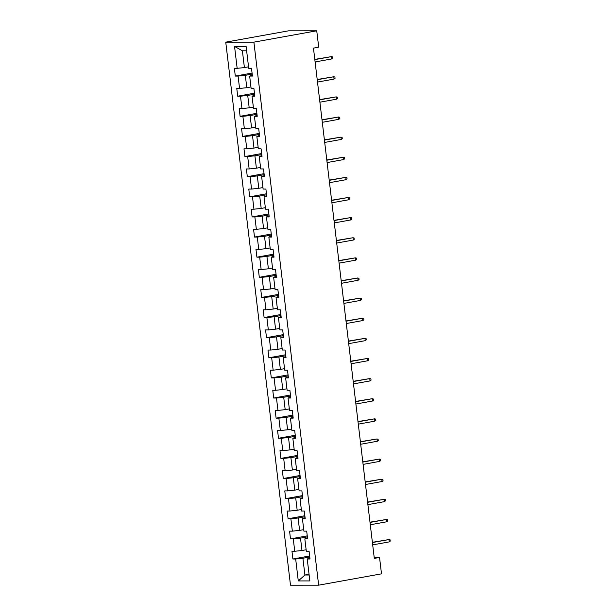 <?xml version="1.0" encoding="UTF-8"?>
<svg xmlns="http://www.w3.org/2000/svg" width="616" height="616" viewBox="0 0 616 616"><rect width="100%" height="100%" fill="white"/><g stroke="black" fill="none" stroke-linecap="round" stroke-linejoin="round"><path stroke-width="0.92" d="M225.749 42.157L290.498 585.2L318.649 585.177L253.892 42.142L225.749 42.157L288.596 30.823L316.74 30.8L253.892 42.142M309.887 557.973L307.23 558.997L310.01 558.997L309.086 551.258L306.314 551.258L304.835 538.877L307.607 538.877L306.691 531.138L303.911 531.138L302.433 518.757L305.213 518.757L304.289 511.018L301.509 511.018L300.038 498.637L302.81 498.629L301.886 490.89L299.114 490.898L297.636 478.509L300.416 478.509L299.491 470.77L296.712 470.77L295.233 458.389L298.013 458.389L297.089 450.65L294.317 450.65L292.839 438.269L295.611 438.269L294.694 430.522L291.915 430.53L290.436 418.148L293.216 418.141L292.292 410.402L289.512 410.41L288.042 398.021L290.814 398.021L289.89 390.282L287.118 390.282L285.639 377.901L288.419 377.901L287.495 370.162L284.715 370.162L283.237 357.781L286.017 357.781L285.093 350.034L282.313 350.042L280.842 337.66L283.614 337.653L282.69 329.914L279.918 329.914L278.44 317.533L281.219 317.533L280.295 309.794L277.516 309.794L276.037 297.413L278.817 297.413L277.893 289.674L275.121 289.674L273.643 277.292L276.415 277.285L275.498 269.546L272.719 269.554L271.24 257.172L274.02 257.165L273.096 249.426L270.316 249.426L268.846 237.045L271.618 237.045L270.694 229.306L267.921 229.306L266.443 216.924L269.223 216.924L268.299 209.186L265.519 209.186L264.041 196.804L266.82 196.797L265.896 189.058L263.124 189.066L261.646 176.677L264.418 176.677L263.502 168.938L260.722 168.938L259.244 156.556L262.023 156.556L261.099 148.818L258.32 148.818L256.849 136.436L259.621 136.436L258.697 128.698L255.925 128.698L254.446 116.316L257.226 116.309L256.302 108.57L253.523 108.578L252.044 96.188L254.824 96.188L253.9 88.45L251.128 88.45L249.649 76.068L252.421 76.068L251.505 68.33L248.725 68.33L246.107 46.4L234.55 46.408L242.396 50.812L244.398 67.583L248.548 66.828M307.23 558.997L309.848 580.927L298.283 580.934L295.672 559.012L292.893 559.012L309.648 555.986M234.55 46.408L237.16 68.338L234.388 68.338L235.304 76.084L238.084 76.076L239.562 88.458L236.783 88.465L237.707 96.204L240.486 96.204L241.957 108.585L239.185 108.585L240.109 116.324L242.881 116.324L244.36 128.706L241.58 128.706L242.504 136.444L245.284 136.444L246.762 148.826L243.982 148.833L244.906 156.572L247.678 156.564L249.157 168.953L246.385 168.953L247.309 176.692L250.081 176.692L251.559 189.074L248.779 189.074L249.703 196.812L252.483 196.812L253.954 209.194L251.182 209.194L252.106 216.932L254.878 216.932L256.356 229.314L253.576 229.321L254.5 237.06L257.28 237.052L258.759 249.441L255.979 249.441L256.903 257.18L259.683 257.18L261.153 269.562L258.381 269.562L259.305 277.3L262.077 277.3L263.556 289.682L260.776 289.682L261.7 297.42L264.48 297.42L265.958 309.802L263.178 309.81L264.102 317.548L266.874 317.54L268.353 329.93L265.581 329.93L266.497 337.668L269.277 337.668L270.755 350.05L267.975 350.05L268.899 357.788L271.679 357.788L273.15 370.17L270.378 370.17L271.302 377.916L274.074 377.908L275.552 390.29L272.772 390.298L273.697 398.036L276.476 398.028L277.955 410.418L275.175 410.418L276.099 418.156L278.871 418.156L280.349 430.538L277.577 430.538L278.494 438.276L281.273 438.276L282.752 450.658L279.972 450.658L280.896 458.404L283.676 458.396L285.146 470.778L282.374 470.786L283.298 478.524L286.07 478.524L287.549 490.906L284.769 490.906L285.693 498.644L288.473 498.644L289.951 511.026L287.171 511.026L288.096 518.764L290.875 518.764L292.346 531.146L289.574 531.146L290.498 538.892L293.27 538.885L294.748 551.266L291.969 551.274L292.893 559.012M316.74 30.8L318.695 47.178L313.459 48.125L374.305 558.404L379.541 557.457L374.189 557.465M304.835 538.877L307.492 537.853M306.129 549.765L301.979 550.512L300.5 538.13L307.376 536.89M294.748 551.266L301.979 550.512M293.27 538.885L300.5 538.13M302.433 518.757L305.089 517.733M303.734 529.637L299.584 530.391L298.106 518.01L304.974 516.77M292.346 531.146L299.584 530.391M290.875 518.764L298.106 518.01M300.038 498.637L302.687 497.605M301.332 509.517L297.181 510.264L295.703 497.882L302.572 496.642M289.951 511.026L297.181 510.264M288.473 498.644L295.703 497.882M297.636 478.509L300.292 477.485M298.937 489.397L294.779 490.143L293.308 477.762L300.177 476.522M287.549 490.906L294.779 490.143M286.07 478.524L293.308 477.762M295.233 458.389L297.89 457.365M296.535 469.277L292.384 470.023L290.906 457.642L297.774 456.402M285.146 470.778L292.384 470.023M283.676 458.396L290.906 457.642M292.839 438.269L295.495 437.245M294.132 449.149L289.982 449.903L288.504 437.522L295.38 436.282M282.752 450.658L289.982 449.903M281.273 438.276L288.504 437.522M290.436 418.148L293.093 417.117M291.738 429.029L287.587 429.775L286.109 417.394L292.977 416.154M280.349 430.538L287.587 429.775M278.871 418.156L286.109 417.394M288.042 398.021L290.69 396.997M289.335 408.908L285.185 409.655L283.707 397.274L290.575 396.034M277.955 410.418L285.185 409.655M276.476 398.028L283.707 397.274M285.639 377.901L288.296 376.877M286.94 388.788L282.783 389.535L281.312 377.154L288.18 375.914M275.552 390.29L282.783 389.535M274.074 377.908L281.312 377.154M283.237 357.781L285.893 356.756M284.538 368.661L280.388 369.415L278.909 357.026L285.778 355.794M273.15 370.17L280.388 369.415M271.679 357.788L278.909 357.026M280.842 337.66L283.491 336.629M282.136 348.541L277.985 349.287L276.507 336.906L283.383 335.666M270.755 350.05L277.985 349.287M269.277 337.668L276.507 336.906M278.44 317.533L281.096 316.509M279.741 328.42L275.583 329.167L274.112 316.786L280.981 315.546M268.353 329.93L275.583 329.167M266.874 317.54L274.112 316.786M276.037 297.413L278.694 296.388M277.339 308.3L273.188 309.047L271.71 296.666L278.578 295.426M265.958 309.802L273.188 309.047M264.48 297.42L271.71 296.666M273.643 277.292L276.299 276.268M274.936 288.173L270.786 288.927L269.308 276.538L276.184 275.298M263.556 289.682L270.786 288.927M262.077 277.3L269.308 276.538M271.24 257.172L273.897 256.14M272.541 268.052L268.391 268.799L266.913 256.418L273.781 255.178M261.153 269.562L268.391 268.799M259.683 257.18L266.913 256.418M268.846 237.045L271.494 236.02M270.139 247.932L265.989 248.679L264.51 236.298L271.379 235.058M258.759 249.441L265.989 248.679M257.28 237.052L264.51 236.298M266.443 216.924L269.1 215.9M267.744 227.812L263.586 228.559L262.116 216.178L268.984 214.938M256.356 229.314L263.586 228.559M254.878 216.932L262.116 216.178M264.041 196.804L266.697 195.78M265.342 207.684L261.192 208.439L259.713 196.05L266.582 194.81M253.954 209.194L261.192 208.439M252.483 196.812L259.713 196.05M261.646 176.677L264.303 175.652M262.94 187.564L258.789 188.311L257.311 175.93L264.187 174.69M251.559 189.074L258.789 188.311M250.081 176.692L257.311 175.93M259.244 156.556L261.9 155.532M260.545 167.444L256.395 168.191L254.916 155.809L261.785 154.57M249.157 168.953L256.395 168.191M247.678 156.564L254.916 155.809M256.849 136.436L259.498 135.412M258.142 147.316L253.992 148.071L252.514 135.689L259.382 134.45M246.762 148.826L253.992 148.071M245.284 136.444L252.514 135.689M254.446 116.316L257.103 115.284M255.748 127.196L251.59 127.951L250.119 115.562L256.988 114.322M244.36 128.706L251.59 127.951M242.881 116.324L250.119 115.562M252.044 96.188L254.701 95.164M253.345 107.076L249.195 107.823L247.717 95.442L254.585 94.202M241.957 108.585L249.195 107.823M240.486 96.204L247.717 95.442M249.649 76.068L252.306 75.044M250.943 86.956L246.793 87.703L245.314 75.321L252.19 74.082M239.562 88.458L246.793 87.703M238.084 76.076L245.314 75.321M237.16 68.338L244.398 67.583M379.541 557.457L381.497 573.842L318.649 585.177M246.639 50.812L242.396 50.812M309.055 574.274L304.905 575.021L309.14 575.013M309.771 557.01L302.903 558.25L304.905 575.021L298.283 580.934M295.672 559.012L302.903 558.25M235.304 76.084L252.067 73.058M237.707 96.204L254.462 93.178M240.109 116.324L256.864 113.298M242.504 136.444L259.267 133.426M244.906 156.572L261.661 153.546M247.309 176.692L264.064 173.666M249.703 196.812L266.459 193.786M252.106 216.932L268.861 213.914M254.5 237.06L271.263 234.034M256.903 257.18L273.658 254.154M259.305 277.3L276.06 274.282M261.7 297.42L278.455 294.402M264.102 317.548L280.858 314.522M266.497 337.668L283.26 334.642M268.899 357.788L285.655 354.77M271.302 377.916L288.057 374.89M273.697 398.036L290.459 395.01M276.099 418.156L292.854 415.13M278.494 438.276L295.257 435.258M280.896 458.404L297.651 455.378M283.298 478.524L300.054 475.498M285.693 498.644L302.456 495.618M288.096 518.764L304.851 515.746M290.498 538.892L307.253 535.866M331.67 58.951L332.663 58.189L332.517 56.903L331.393 56.633L331.67 58.951L315.107 61.947M314.83 59.621L331.393 56.633L314.799 59.382M334.072 79.079L335.065 78.317L334.911 77.023L333.795 76.754L334.072 79.079L317.502 82.067M317.225 79.741L333.795 76.754L317.202 79.502M336.467 99.199L337.468 98.437L337.314 97.151L336.19 96.874L336.467 99.199L319.904 102.187M319.627 99.869L336.19 96.874L319.596 99.623M338.869 119.319L339.863 118.557L339.709 117.271L338.592 117.001L338.869 119.319L322.307 122.307M322.029 119.989L338.592 117.001L321.999 119.75M341.272 139.439L342.265 138.685L342.111 137.391L340.995 137.122L341.272 139.439L324.701 142.435M324.424 140.109L340.995 137.122L324.393 139.871M343.666 159.567L344.667 158.805L344.513 157.511L343.389 157.242L343.666 159.567L327.104 162.555M326.827 160.229L343.389 157.242L326.796 159.991M346.069 179.687L347.062 178.925L346.908 177.639L345.792 177.362L346.069 179.687L329.498 182.675M329.221 180.357L345.792 177.362L329.198 180.111M348.464 199.807L349.465 199.045L349.31 197.759L348.186 197.49L348.464 199.807L331.901 202.795M331.624 200.477L348.186 197.49L331.593 200.239M350.866 219.927L351.859 219.173L351.705 217.879L350.589 217.61L350.866 219.927L334.303 222.923M334.026 220.597L350.589 217.61L333.995 220.359M353.268 240.055L354.262 239.293L354.108 237.999L352.991 237.73L353.268 240.055L336.698 243.043M336.421 240.717L352.991 237.73L336.39 240.479M355.663 260.175L356.664 259.413L356.51 258.127L355.386 257.85L355.663 260.175L339.1 263.163M338.823 260.845L355.386 257.85L338.792 260.599M358.065 280.295L359.059 279.533L358.905 278.247L357.788 277.978L358.065 280.295L341.495 283.283M341.218 280.965L357.788 277.978L341.195 280.727M360.46 300.423L361.461 299.661L361.307 298.367L360.191 298.098L360.46 300.423L343.897 303.411M343.62 301.085L360.191 298.098L343.589 300.847M362.863 320.543L363.856 319.781L363.702 318.487L362.585 318.218L362.863 320.543L346.3 323.531M346.023 321.205L362.585 318.218L345.992 320.967M365.265 340.663L366.258 339.901L366.104 338.615L364.988 338.346L365.265 340.663L348.695 343.651M348.417 341.333L364.988 338.346L348.394 341.087M367.66 360.784L368.661 360.021L368.507 358.735L367.382 358.466L367.66 360.784L351.097 363.771M350.82 361.453L367.382 358.466L350.789 361.215M370.062 380.911L371.055 380.149L370.901 378.855L369.785 378.586L370.062 380.911L353.492 383.899M353.222 381.574L369.785 378.586L353.191 381.335M372.464 401.031L373.458 400.269L373.304 398.976L372.187 398.706L372.464 401.031L355.894 404.019M355.617 401.694L372.187 398.706L355.586 401.455M374.859 421.152L375.86 420.389L375.706 419.103L374.582 418.834L374.859 421.152L358.296 424.139M358.019 421.821L374.582 418.834L357.988 421.575M377.262 441.272L378.255 440.509L378.101 439.223L376.984 438.954L377.262 441.272L360.691 444.267M360.414 441.942L376.984 438.954L360.391 441.703M379.656 461.399L380.657 460.637L380.503 459.343L379.379 459.074L379.656 461.399L363.094 464.387M362.816 462.062L379.379 459.074L362.786 461.823M382.059 481.52L383.052 480.757L382.898 479.464L381.781 479.194L382.059 481.52L365.496 484.507M365.219 482.189L381.781 479.194L365.188 481.943M384.461 501.64L385.454 500.877L385.3 499.591L384.184 499.322L384.461 501.64L367.891 504.627M367.613 502.31L384.184 499.322L367.583 502.071M386.856 521.76L387.857 521.005L387.703 519.712L386.579 519.442L386.856 521.76L370.293 524.755M370.016 522.43L386.579 519.442L369.985 522.191M389.258 541.888L390.251 541.125L390.097 539.832L388.981 539.562L389.258 541.888L372.688 544.875M372.411 542.55L388.981 539.562L372.387 542.311"/></g></svg>

